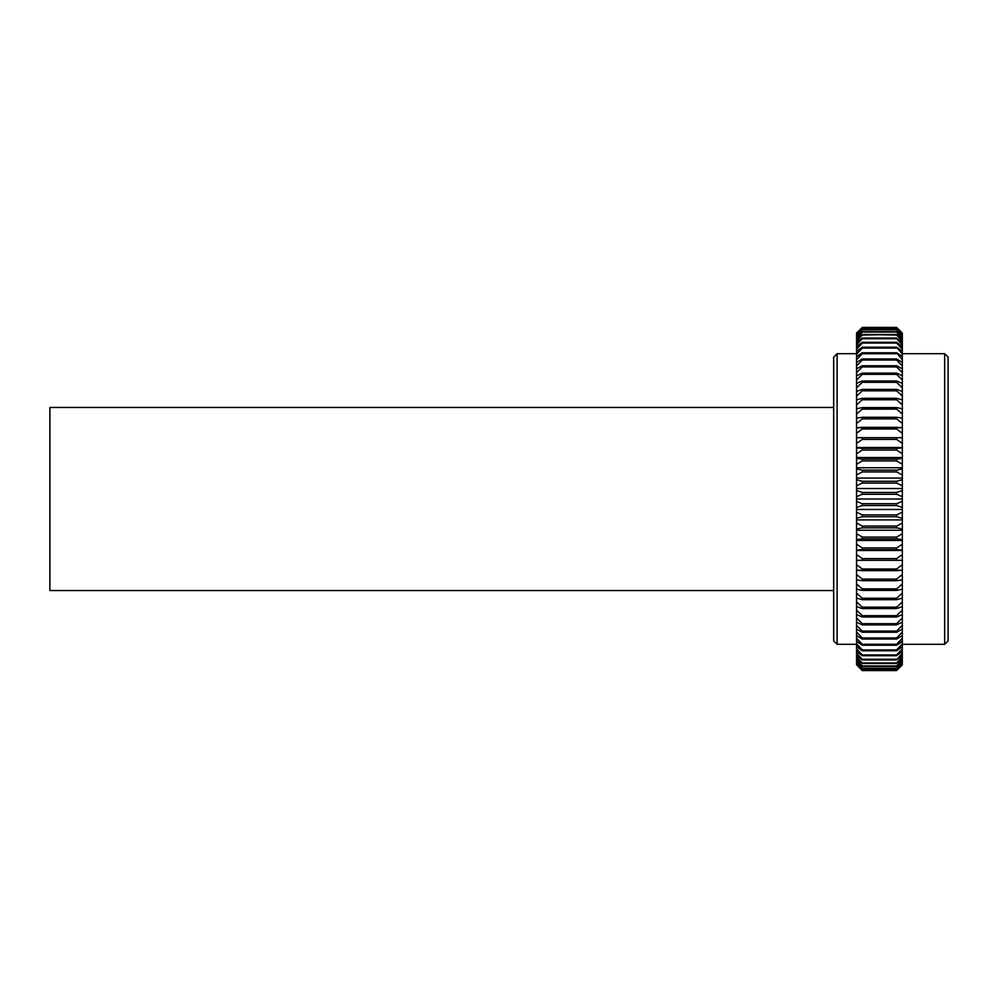 <?xml version="1.0" encoding="UTF-8"?>
<svg xmlns="http://www.w3.org/2000/svg" width="998" height="998" viewBox="0 0 998 998"><rect width="100%" height="100%" fill="white"/><g stroke="black" fill="none" stroke-linecap="round" stroke-linejoin="round"><path stroke-width="1.5" d="M944.669 644.309L948.1 640.878L948.1 357.122L944.669 353.691L944.669 644.309L944.669 353.691L902.329 353.691L944.669 353.691L948.1 357.122L948.1 640.878L944.669 644.309L902.329 644.309L944.669 644.309M837.11 353.691L833.679 357.122L833.679 640.878L837.11 644.309L837.11 353.691L837.11 644.309L856.558 644.309L837.11 644.309L833.679 640.878L833.679 357.122L837.11 353.691L856.558 353.691L837.11 353.691M49.9 590.542L833.679 590.542L49.9 590.542L49.9 407.458L49.9 590.542M833.679 407.458L49.9 407.458L833.679 407.458M856.558 342.676L856.558 344.834L862.284 338.696L856.558 344.834L856.558 346.643L862.284 342.302L896.616 342.302L862.284 342.302L862.284 343.038L896.616 343.038L896.616 342.302L902.329 346.643L902.329 344.834L896.616 338.696L862.284 338.696L862.284 338.06L856.558 342.676L862.284 338.06L896.616 338.06L862.284 338.06L862.284 338.696L896.616 338.696L896.616 338.06L902.329 342.676L902.329 341.154L896.616 335.029L862.284 334.505L856.558 339.37L862.284 334.505L896.616 334.505L862.284 335.029L896.616 334.505L902.329 339.37L902.329 335.839L896.616 329.515L902.329 334.829L896.616 329.515L862.284 329.515L856.558 335.839L856.558 336.75L862.284 331.648L896.616 331.648L862.284 332.06L896.616 331.648L902.329 336.75L896.616 329.814L862.284 329.814L856.558 335.839L856.558 334.829L862.284 329.515L896.616 329.814L862.284 329.515L856.558 334.829L856.558 664.381L862.284 669.895L896.616 669.895L862.284 669.895L856.558 663.782L862.284 669.708L896.616 669.708L902.329 663.782L896.616 669.895L862.284 669.895L856.558 663.171L862.284 668.485L896.616 668.186L862.284 668.485L856.558 663.171L856.558 662.161L862.284 668.186L896.616 668.186L902.329 661.25L896.616 666.352L862.284 666.352L896.616 666.352L862.284 666.352L856.558 661.25L862.284 668.485L896.616 668.485L902.329 663.171L896.616 668.485L902.329 662.161L902.329 658.63L896.616 663.495L862.284 663.495L896.616 663.495L862.284 663.495L856.558 658.63L856.558 659.853L862.284 665.94L896.616 665.94L902.329 659.853L896.616 666.352L902.329 661.25L902.329 659.853M856.558 664.693L862.284 670.569L896.616 670.506L862.284 670.569L856.558 664.693L862.284 670.506L896.616 670.506L902.329 664.693L896.616 670.569L862.284 670.569L856.558 664.693M856.558 333.107L862.284 327.494L896.616 327.431L862.284 327.431L856.558 333.307L862.284 327.431L896.616 327.431L902.329 333.107L896.616 327.431L862.284 327.431L856.558 333.107M856.558 333.619L862.284 328.292L896.616 328.105L862.284 328.105L856.558 334.218L862.284 328.105L896.616 328.105L902.329 333.619L896.616 328.105L862.284 328.105L856.558 333.619M856.558 656.846L856.558 658.63L862.284 663.495L856.558 656.846L862.284 662.971L896.616 662.971L902.329 656.846L902.329 651.357L896.616 655.698L862.284 655.698L856.558 651.357L856.558 653.166L862.284 659.304L896.616 659.304L862.284 659.304L862.284 659.94L896.616 659.94L902.329 653.166L902.329 646.741L896.616 650.783L862.284 650.783L856.558 646.741L856.558 648.825L862.284 654.962L896.616 654.962L862.284 654.962L862.284 655.698L896.616 655.698L902.329 648.825L902.329 641.489L896.616 645.219L862.284 645.219L856.558 641.489L856.558 643.847L862.284 649.935L896.616 649.935L862.284 649.935L862.284 650.783L896.616 650.783L902.329 643.847L902.329 635.626L896.616 639.032L862.284 639.032L856.558 635.626L856.558 638.246L862.284 644.271L896.616 644.271L862.284 644.271L862.284 645.219L896.616 645.219L902.329 638.246L902.329 629.177L896.616 632.245L862.284 632.245L856.558 629.177L856.558 632.046L862.284 637.984L896.616 637.984L862.284 637.984L862.284 639.032L896.616 639.032L896.616 637.984L902.329 632.046L902.329 622.166L896.616 624.885L862.284 624.885L856.558 622.166L856.558 625.284L862.284 631.098L896.616 631.098L862.284 631.098L862.284 632.245L896.616 632.245L896.616 631.098L902.329 625.284L902.329 614.631L896.616 616.989L862.284 616.989L856.558 614.631L856.558 617.974L862.284 623.65L896.616 623.65L862.284 623.65L862.284 624.885L896.616 624.885L896.616 623.65L902.329 617.974L902.329 606.609L896.616 608.58L862.284 608.58L856.558 606.609L856.558 610.152L862.284 615.666L896.616 615.666L862.284 615.666L862.284 616.989L896.616 616.989L896.616 615.666L902.329 610.152L902.329 598.114L896.616 599.698L862.284 599.698L856.558 598.114L856.558 601.869L862.284 607.183L896.616 607.183L862.284 607.183L862.284 608.58L896.616 608.58L896.616 607.183L902.329 601.869L902.329 589.207L896.616 590.404L862.284 590.404L856.558 589.207L856.558 593.124L862.284 598.239L896.616 598.239L862.284 598.239L862.284 599.698L896.616 599.698L896.616 598.239L902.329 593.124L902.329 579.9L896.616 580.699L862.284 580.699L856.558 579.9L856.558 583.992L862.284 588.87L896.616 588.87L862.284 588.87L862.284 590.404L896.616 590.404L896.616 588.87L902.329 583.992L902.329 570.257L856.558 570.257L856.558 574.486L862.284 579.114L896.616 579.114L862.284 579.114L862.284 580.699L896.616 580.699L896.616 579.114L902.329 574.486L902.329 560.302L856.558 560.302L856.558 564.668L862.284 569.01L896.616 569.01L862.284 569.01L862.284 570.656L896.616 570.656L896.616 569.01L902.329 564.668L902.329 550.497L856.558 550.497L856.558 554.564L862.284 558.606L896.616 558.606L862.284 558.606L862.284 560.302L896.616 560.302L896.616 558.606L902.329 554.564L902.329 550.085L856.558 550.085L902.329 550.497L902.329 540.454L856.558 540.454L856.558 544.222L862.284 547.952L896.616 547.952L862.284 547.952L862.284 549.686L896.616 549.686L896.616 547.952L902.329 544.222L902.329 539.656L896.616 538.858L862.284 538.858L856.558 539.656L856.558 540.454L902.329 540.454L902.329 530.25L856.558 530.25L856.558 533.681L862.284 537.099L896.616 537.099L862.284 537.099L862.284 538.858L896.616 538.858L896.616 537.099L902.329 533.681L902.329 529.052L896.616 527.855L862.284 527.855L856.558 529.052L856.558 530.25L902.329 530.25L902.329 519.908L856.558 519.908L856.558 523.002L862.284 526.071L896.616 526.071L862.284 526.071L862.284 527.855L896.616 527.855L896.616 526.071L902.329 523.002L902.329 518.311L896.616 516.727L862.284 516.727L856.558 518.311L856.558 519.908L902.329 519.908L902.329 509.479L856.558 509.479L856.558 512.211L862.284 514.918L896.616 514.918L862.284 514.918L862.284 516.727L896.616 516.727L896.616 514.918L902.329 512.211L902.329 501.358L896.616 503.716L862.284 503.716L862.284 505.524L896.616 505.524L896.616 503.716L902.329 501.358L902.329 499L856.558 499L856.558 501.358L862.284 503.716L896.616 503.716L896.616 505.524L862.284 505.524L856.558 507.495L856.558 509.479L902.329 509.479L902.329 507.495L896.616 505.524L902.329 507.495L902.329 485.789L896.616 483.082L896.616 481.273L862.284 481.273L862.284 483.082L896.616 483.082L862.284 483.082L856.558 485.789L856.558 488.521L902.329 488.521L902.329 474.998L896.616 471.929L896.616 470.145L862.284 470.145L862.284 471.929L896.616 471.929L862.284 471.929L856.558 474.998L856.558 478.092L902.329 478.092L856.558 478.092L856.558 479.689L862.284 481.273L896.616 481.273L902.329 479.689L902.329 464.32L896.616 460.901L896.616 459.142L862.284 459.142L862.284 460.901L896.616 460.901L862.284 460.901L856.558 464.32L856.558 467.75L902.329 467.75L856.558 467.75L856.558 468.948L862.284 470.145L896.616 470.145L902.329 468.948L902.329 453.778L896.616 450.048L896.616 448.314L862.284 448.314L862.284 450.048L896.616 450.048L862.284 450.048L856.558 453.778L856.558 457.546L902.329 457.546L856.558 457.546L856.558 458.344L862.284 459.142L896.616 459.142L902.329 458.344L902.329 443.436L896.616 439.394L896.616 437.698L862.284 437.698L862.284 439.394L896.616 439.394L862.284 439.394L856.558 443.436L856.558 447.503L902.329 447.503L856.558 447.915L902.329 447.915L902.329 433.332L896.616 428.99L896.616 427.344L862.284 427.344L862.284 428.99L896.616 428.99L862.284 428.99L856.558 433.332L856.558 437.698L902.329 437.698L902.329 423.514L896.616 418.886L896.616 417.301L862.284 417.301L862.284 418.886L896.616 418.886L862.284 418.886L856.558 423.514L856.558 427.743L902.329 427.743L902.329 414.008L896.616 409.13L896.616 407.596L862.284 407.596L862.284 409.13L896.616 409.13L862.284 409.13L856.558 414.008L856.558 418.1L862.284 417.301L896.616 417.301L902.329 418.1L902.329 404.876L896.616 399.761L896.616 398.302L862.284 398.302L862.284 399.761L896.616 399.761L862.284 399.761L856.558 404.876L856.558 408.793L862.284 407.596L896.616 407.596L902.329 408.793L902.329 396.131L896.616 390.817L896.616 389.42L862.284 389.42L862.284 390.817L896.616 390.817L862.284 390.817L856.558 396.131L856.558 399.886L862.284 398.302L896.616 398.302L902.329 399.886L902.329 387.848L896.616 382.334L896.616 381.011L862.284 381.011L862.284 382.334L896.616 382.334L862.284 382.334L856.558 387.848L856.558 391.391L862.284 389.42L896.616 389.42L902.329 391.391L902.329 380.026L896.616 374.35L896.616 373.115L862.284 373.115L862.284 374.35L896.616 374.35L862.284 374.35L856.558 380.026L856.558 383.369L862.284 381.011L896.616 381.011L902.329 383.369L902.329 372.716L896.616 366.902L896.616 365.755L862.284 365.755L862.284 366.902L896.616 366.902L862.284 366.902L856.558 372.716L856.558 375.834L862.284 373.115L896.616 373.115L902.329 375.834L902.329 365.954L896.616 360.016L896.616 358.968L862.284 358.968L862.284 360.016L896.616 360.016L862.284 360.016L856.558 365.954L856.558 368.823L862.284 365.755L896.616 365.755L902.329 368.823L902.329 359.754L896.616 352.781L862.284 352.781L862.284 353.729L896.616 353.729L862.284 353.729L856.558 359.754L856.558 362.374L862.284 358.968L896.616 358.968L902.329 362.374L902.329 354.153L896.616 347.217L862.284 347.217L862.284 348.065L896.616 348.065L862.284 348.065L856.558 354.153L856.558 356.511L862.284 352.781L896.616 352.781L902.329 356.511L902.329 349.175L896.616 343.038L862.284 343.038L856.558 349.175L856.558 351.259L862.284 347.217L896.616 347.217L902.329 351.259L902.329 342.676L896.616 338.06L902.329 344.834L902.329 342.676M902.329 655.324L902.329 653.166L896.616 659.94L902.329 655.324L896.616 659.94L862.284 659.94L856.558 655.324L862.284 659.94L856.558 653.166L856.558 655.324M902.329 664.381L896.616 669.895L902.329 664.381M902.329 664.893L896.616 670.569L902.329 664.893M902.329 333.307L896.616 327.431L902.329 333.307M902.329 334.829L896.616 328.292L902.329 333.619L902.329 334.829M902.329 341.154L902.329 339.37L896.616 334.505L902.329 341.154L902.329 338.147L896.616 332.06L862.284 332.06L856.558 338.147L862.284 331.648L856.558 336.75L856.558 338.147M862.284 335.029L856.558 341.154L862.284 335.029M902.329 663.171L902.329 662.161L902.329 663.171M902.329 658.63L902.329 656.846L896.616 662.971L902.329 658.63L902.329 656.846M896.616 494.284L896.616 492.476L862.284 492.476L862.284 494.284L896.616 494.284L862.284 494.284L856.558 496.642L856.558 499L902.329 499L902.329 496.642L896.616 494.284L902.329 496.642L902.329 488.521L856.558 488.521L856.558 490.505L862.284 492.476L896.616 492.476L902.329 490.505L896.616 492.476L896.616 494.284M856.558 490.505L856.558 496.642L862.284 494.284L862.284 492.476L856.558 490.505M896.616 481.273L896.616 483.082L902.329 485.789L902.329 479.689L896.616 481.273M896.616 470.145L896.616 471.929L902.329 474.998L902.329 468.948L896.616 470.145M896.616 459.142L896.616 460.901L902.329 464.32L902.329 458.344L896.616 459.142M896.616 448.314L896.616 450.048L902.329 453.778L902.329 447.915L896.616 448.314M896.616 437.698L896.616 439.394L902.329 443.436L902.329 437.698L896.616 437.698M896.616 427.344L896.616 428.99L902.329 433.332L902.329 427.743L896.616 427.344M896.616 417.301L896.616 418.886L902.329 423.514L902.329 418.1L896.616 417.301M896.616 407.596L896.616 409.13L902.329 414.008L902.329 408.793L896.616 407.596M896.616 398.302L896.616 399.761L902.329 404.876L902.329 399.886L896.616 398.302M896.616 389.42L896.616 390.817L902.329 396.131L902.329 391.391L896.616 389.42M896.616 381.011L896.616 382.334L902.329 387.848L902.329 383.369L896.616 381.011M896.616 373.115L896.616 374.35L902.329 380.026L902.329 375.834L896.616 373.115M896.616 365.755L896.616 366.902L902.329 372.716L902.329 368.823L896.616 365.755M896.616 358.968L896.616 360.016L902.329 365.954L902.329 362.374L896.616 358.968M896.616 352.781L902.329 359.754L902.329 356.511L896.616 352.781M896.616 347.217L902.329 354.153L902.329 351.259L896.616 347.217M896.616 342.302L902.329 349.175L902.329 346.643L896.616 342.302M896.616 331.648L902.329 338.147L902.329 336.75L896.616 331.648M896.616 654.962L902.329 651.357L902.329 648.825L896.616 654.962M896.616 649.935L896.616 650.783L902.329 646.741L902.329 643.847L896.616 649.935M896.616 644.271L896.616 645.219L902.329 641.489L902.329 638.246L896.616 644.271M896.616 637.984L896.616 639.032L902.329 635.626L902.329 632.046L896.616 637.984M896.616 631.098L896.616 632.245L902.329 629.177L902.329 625.284L896.616 631.098M896.616 623.65L896.616 624.885L902.329 622.166L902.329 617.974L896.616 623.65M896.616 615.666L896.616 616.989L902.329 614.631L902.329 610.152L896.616 615.666M896.616 607.183L896.616 608.58L902.329 606.609L902.329 601.869L896.616 607.183M896.616 598.239L896.616 599.698L902.329 598.114L902.329 593.124L896.616 598.239M896.616 588.87L896.616 590.404L902.329 589.207L902.329 583.992L896.616 588.87M896.616 579.114L896.616 580.699L902.329 579.9L902.329 574.486L896.616 579.114M896.616 569.01L896.616 570.656L902.329 570.257L902.329 564.668L896.616 569.01M896.616 558.606L896.616 560.302L902.329 560.302L902.329 554.564L896.616 558.606M896.616 547.952L896.616 549.686L902.329 550.085L902.329 544.222L896.616 547.952M896.616 537.099L896.616 538.858L902.329 539.656L902.329 533.681L896.616 537.099M896.616 526.071L896.616 527.855L902.329 529.052L902.329 523.002L896.616 526.071M896.616 514.918L896.616 516.727L902.329 518.311L902.329 512.211L896.616 514.918M856.558 479.689L856.558 485.789L862.284 483.082L862.284 481.273L856.558 479.689M856.558 468.948L856.558 474.998L862.284 471.929L862.284 470.145L856.558 468.948M856.558 458.344L856.558 464.32L862.284 460.901L862.284 459.142L856.558 458.344M856.558 447.915L856.558 453.778L862.284 450.048L862.284 448.314L856.558 447.915M856.558 437.698L856.558 443.436L862.284 439.394L862.284 437.698L856.558 437.698M856.558 427.743L856.558 433.332L862.284 428.99L862.284 427.344L856.558 427.743M856.558 418.1L856.558 423.514L862.284 418.886L862.284 417.301L856.558 418.1M856.558 408.793L856.558 414.008L862.284 409.13L862.284 407.596L856.558 408.793M856.558 399.886L856.558 404.876L862.284 399.761L862.284 398.302L856.558 399.886M856.558 391.391L856.558 396.131L862.284 390.817L862.284 389.42L856.558 391.391M856.558 383.369L856.558 387.848L862.284 382.334L862.284 381.011L856.558 383.369M856.558 375.834L856.558 380.026L862.284 374.35L862.284 373.115L856.558 375.834M856.558 368.823L856.558 372.716L862.284 366.902L862.284 365.755L856.558 368.823M856.558 362.374L856.558 365.954L862.284 360.016L862.284 358.968L856.558 362.374M856.558 356.511L856.558 359.754L862.284 352.781L856.558 356.511M856.558 351.259L856.558 354.153L862.284 347.217L856.558 351.259M856.558 346.643L856.558 349.175L862.284 342.302L856.558 346.643M856.558 339.37L856.558 341.154M856.558 659.853L856.558 661.25L862.284 666.352L856.558 659.853M856.558 648.825L856.558 651.357L862.284 655.698L856.558 648.825M856.558 643.847L856.558 646.741L862.284 650.783L856.558 643.847M856.558 638.246L856.558 641.489L862.284 645.219L856.558 638.246M856.558 632.046L856.558 635.626L862.284 639.032L862.284 637.984L856.558 632.046M856.558 625.284L856.558 629.177L862.284 632.245L862.284 631.098L856.558 625.284M856.558 617.974L856.558 622.166L862.284 624.885L862.284 623.65L856.558 617.974M856.558 610.152L856.558 614.631L862.284 616.989L862.284 615.666L856.558 610.152M856.558 601.869L856.558 606.609L862.284 608.58L862.284 607.183L856.558 601.869M856.558 593.124L856.558 598.114L862.284 599.698L862.284 598.239L856.558 593.124M856.558 583.992L856.558 589.207L862.284 590.404L862.284 588.87L856.558 583.992M856.558 574.486L856.558 579.9L862.284 580.699L862.284 579.114L856.558 574.486M856.558 564.668L856.558 570.257L862.284 570.656L862.284 569.01L856.558 564.668M856.558 554.564L856.558 560.302L862.284 560.302L862.284 558.606L856.558 554.564M856.558 544.222L856.558 550.085L862.284 549.686L862.284 547.952L856.558 544.222M856.558 533.681L856.558 539.656L862.284 538.858L862.284 537.099L856.558 533.681M856.558 523.002L856.558 529.052L862.284 527.855L862.284 526.071L856.558 523.002M856.558 512.211L856.558 518.311L862.284 516.727L862.284 514.918L856.558 512.211M856.558 501.358L856.558 507.495L862.284 505.524L862.284 503.716L856.558 501.358"/></g></svg>
